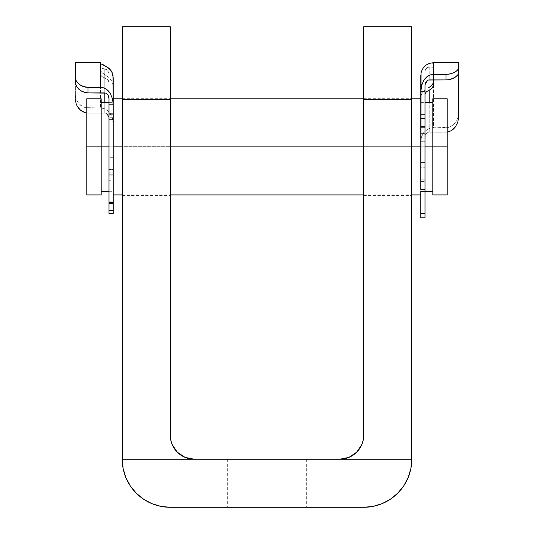 <?xml version="1.0" encoding="UTF-8"?>
<svg xmlns="http://www.w3.org/2000/svg" width="534" height="534" viewBox="0 0 534 534"><rect width="100%" height="100%" fill="white"/><g stroke="black" fill="none" stroke-linecap="round" stroke-linejoin="round"><path stroke-width="0.4" stroke-dasharray="2.67 2" d="M267 459.24L227.351 459.24L267 459.24L267 507.3L267 459.24L227.351 459.24L267 459.24L267 507.3L227.351 507.3L267 507.3L267 459.24L227.351 459.24L306.649 459.24L227.351 459.24L306.649 459.24L267 459.24L267 507.3L227.351 507.3L306.649 507.3L227.351 507.3L306.649 507.3L267 507.3L267 459.24L306.649 459.24L267 459.24L267 507.3L306.649 507.3L267 507.3L267 459.24L306.649 459.24L267 459.24M122.219 146.85L122.219 195.511L122.219 146.85L170.279 146.85L122.219 146.85L122.219 195.511L122.219 98.189L122.219 146.85L170.279 146.85L170.279 195.511L170.279 98.189L170.279 195.511L170.279 146.85L122.219 146.85L122.219 98.189L122.219 146.85L170.279 146.85L170.279 98.189L170.279 146.85L122.219 146.85M363.721 146.85L363.721 195.511L363.721 146.85L411.781 146.85L363.721 146.85L363.721 195.511L363.721 98.189L363.721 146.85L411.781 146.85L411.781 195.511L411.781 98.189L411.781 146.85L363.721 146.85L363.721 98.189L363.721 146.85L411.781 146.85L411.781 98.189L411.781 146.85L363.721 146.85M132.152 488.497L125.877 477.63L123.14 468.618L122.219 459.24L122.219 26.7L170.279 26.7L170.279 435.21L170.74 439.896L172.108 444.408L174.331 448.56L177.315 452.205L180.959 455.188L185.111 457.411L189.623 458.779L194.309 459.24L339.691 459.24L344.377 458.779L348.889 457.411L353.041 455.188L356.685 452.205L359.669 448.56L361.892 444.408L363.26 439.896L363.721 435.21L363.721 26.7L411.781 26.7L411.781 459.24L410.86 468.618L408.123 477.63L403.684 485.94L400.874 489.731M397.717 493.209L390.421 499.203L382.11 503.642L373.099 506.379L363.721 507.3L170.279 507.3A48.06 48.06 0 0 1 122.219 459.24L122.219 146.243L170.279 146.243L170.279 435.21A24.03 24.03 0 0 0 170.279 435.223M363.721 435.223A24.03 24.03 0 0 0 363.721 435.21L363.721 146.243L411.781 146.243L411.781 459.24A48.06 48.06 0 0 1 363.721 507.3L170.279 507.3L160.901 506.379L151.89 503.642L143.579 499.203L136.283 493.209M194.309 459.24L339.691 459.24M411.781 146.243L363.721 146.243L363.721 26.7L411.781 26.7L411.781 146.243M122.219 26.7L170.279 26.7L170.279 146.243L122.219 146.243L122.219 26.7M267 507.3L306.649 507.3L267 507.3M420.792 191.152L420.792 146.85L432.807 146.85L432.807 191.306L432.807 102.395L432.807 146.85L447.225 146.85L447.225 98.79L447.225 146.85L432.807 146.85L432.807 98.79L432.807 146.85L420.792 146.85L424.997 146.85L420.792 146.85L420.792 102.395L420.792 146.85L113.208 146.85L113.208 98.79L113.208 146.85L101.193 146.85L101.193 102.395L101.193 146.85L86.775 146.85L86.775 98.79L86.775 146.85L101.193 146.85L101.193 194.91L101.193 102.395L101.193 191.306L101.193 146.85L113.208 146.85L113.208 102.395L113.208 146.85L109.003 146.85L113.208 146.85L113.208 194.91L113.208 98.79L113.208 194.91L113.208 146.85L420.792 146.85L420.792 98.79L420.792 194.91L420.792 182.935L424.997 182.935L424.997 181.573L420.792 181.573L420.792 182.935L424.997 182.935L424.997 191.306L424.997 179.19L420.792 179.19L420.792 131.01L424.997 131.01L424.997 127.379L420.792 127.379L420.792 131.01L424.997 131.01L424.997 181.573L420.792 181.573L420.792 191.252M101.193 98.79L101.193 146.85L101.193 98.79M86.775 194.91L86.775 146.85L86.775 194.91M420.792 146.85L420.792 98.79L420.792 146.85M432.807 194.91L432.807 102.395L432.807 194.91M447.225 146.85L447.225 194.91L447.225 146.85M433.194 67.311L429.202 66.95C427.547 66.37 426.145 67.771 424.997 71.155L425.338 69.5L424.997 71.155L424.997 65.969L424.997 111.052L420.792 111.052L420.792 75.361L420.792 114.443L420.792 111.052L424.997 111.052L424.997 114.443L420.792 114.443L420.792 133.613L424.997 133.613L424.997 162.47L420.792 162.47L420.792 133.613L420.792 167.249L424.997 167.249L420.792 167.249L420.792 162.47L424.997 162.47L424.997 189.777L420.792 189.777L424.997 189.777L424.997 191.152L424.997 114.443L420.792 114.443L420.792 133.613L424.997 133.613L424.997 71.155L424.997 85.654L425.438 83.057M423.208 67.945L421.426 71.416M421.132 72.457L421.039 72.871M458.639 72.677L458.639 117.133L458.639 113.268L457.778 118.241L456.724 120.624L453.453 124.782L448.747 127.406L433.408 127.786L430.437 128.153L427.741 129.181L423.669 132.632L421.453 137.024L420.792 141.717L424.997 141.717L424.997 217.792L420.792 217.792L420.792 141.717L424.997 141.717L425.231 135.276L427.08 132.826L429.202 132.205L429.202 102.395L429.202 132.205L446.024 132.205L429.202 132.205M429.202 66.95L429.202 79.913L429.202 66.95L458.639 66.95M429.202 66.977L426.299 68.118L425.338 69.5L427.681 67.244L430.945 67.024L433.408 67.511L433.408 79.913L433.408 62.745L433.408 81.896L433.408 63.352L430.651 63.139L427.834 64.067L424.997 65.969L429.937 63.292L433.021 63.092M458.639 62.745L458.419 115.778L456.724 120.624L453.453 124.782L448.747 127.406L446.024 127.786L446.024 132.205L447.225 132.132L446.024 132.205L446.024 127.786L433.408 127.786L433.408 81.896L433.408 127.786L430.437 128.153L427.741 129.181L423.669 132.632L421.453 137.024L420.792 141.717L421.072 95.606L423.215 91.741L424.997 90.159L424.997 126.485L420.792 126.485L420.792 97.729L420.792 181.573L420.792 179.19L424.997 179.19L424.997 126.485L424.997 127.379L420.792 127.379L420.792 126.485L424.997 126.485L424.997 94.331L424.997 136.831L424.997 94.344M420.792 217.825L424.997 217.792L424.997 136.831M420.792 217.792L420.792 97.729L420.966 96.06L422.347 92.843L424.997 90.159L424.997 94.318M458.639 117.133L458.639 62.772M433.408 67.511L433.408 63.352M432.28 88.017L430.945 89.211M428.528 87.816L430.618 86.314M423.616 67.418L421.513 71.149M421.112 72.551L420.792 75.361M424.997 71.155L424.997 85.654M100.592 66.957L100.592 107.961L85.28 107.628L82.763 106.68L78.738 103.516L76.235 99.451L75.361 95.105L75.361 99.584L75.361 66.95L100.592 66.95L100.592 67.664L100.592 63.473L100.806 75.327L101.901 76.536L104.797 77.911L104.797 92.909L104.797 68.966L107.708 70.375L109.003 73.432L109.003 68.225L109.003 113.682L113.208 113.682L113.208 117.72L109.003 117.72L109.003 114.717L113.208 114.717L113.208 117.72L109.003 117.72L109.003 169.405L113.208 169.405L113.208 117.72L113.208 174.191L109.003 174.191L109.003 172.862L113.208 172.862L113.208 174.191L109.003 174.191L109.003 201.118L113.208 201.118L113.208 174.191L113.208 203.274M105.926 93.116L104.797 92.909L104.797 77.911L107.701 79.519L108.662 80.861L109.003 82.41L107.701 79.519L101.72 76.395L100.592 74.506L100.592 70.628L101.32 72.163L109.003 77.564L109.003 119.636L113.208 119.636L109.003 119.636L109.003 77.564L112.113 81.542L113.208 86.334L113.208 124.115L109.003 124.115L109.003 175.853L113.208 175.853L109.003 175.853L109.003 151.956L113.208 151.956L113.208 180.238L109.003 180.238L109.003 175.853L109.003 203.354L109.003 180.238L113.208 180.238L113.208 203.354L113.208 124.115L113.208 151.956L109.003 151.956L109.003 124.115L113.208 124.115L113.208 86.334L113.208 213.36L109.003 213.36L109.003 157.704L113.208 157.704L113.208 213.64M104.797 113.088L87.977 113.088L104.797 113.088L104.797 102.395L104.797 113.088L106.653 113.629L107.688 114.523L108.562 116.018L109.003 118.441L109.003 82.41L109.003 213.64M75.361 66.95L75.361 62.745M87.977 113.088L86.775 113.021L87.977 113.088L87.977 107.961L87.977 113.088M104.544 68.933L101.066 68.078M100.592 67.664L106.319 69.407L108.662 71.79L109.003 73.438L109.003 113.682L113.208 113.682L113.208 77.697L113.208 114.717L109.003 114.717L109.003 203.274M109.003 118.441L109.003 124.102L113.208 124.102L112.54 118.655L110.324 113.568L106.239 109.57L103.543 108.382L100.592 107.961L85.28 107.628L80.561 105.258L77.29 101.547L75.581 97.281L75.361 95.105L75.361 62.798M110.384 78.919L112.487 82.403L113.208 86.334L113.208 157.704L109.003 157.704L109.003 124.102L113.208 124.102L112.173 117.407L109.65 112.627L107.08 110.131L104.043 108.542L100.592 107.961L100.592 70.628L102.174 72.931L109.003 77.564M109.003 113.682L109.003 114.717L109.003 113.682M106.159 66.189L103.349 64.821M109.003 213.653L113.208 213.653M109.003 203.354L109.003 201.118L113.208 201.118L113.208 203.354M113.208 169.405L113.208 172.862L109.003 172.862L109.003 169.405L113.208 169.405M104.797 68.966L104.797 92.909M425.992 133.82L425.238 135.269L425.992 133.82M108.943 117.533L106.666 113.635L108.015 114.964L108.943 117.533M227.351 459.24L227.351 507.3L227.351 459.24M122.219 195.511L170.279 195.511M363.721 195.511L411.781 195.511M363.721 98.189L411.781 98.189M122.219 98.189L170.279 98.189M306.649 459.24L306.649 507.3L306.649 459.24M420.792 102.395L424.997 102.395M122.219 98.79L170.279 98.79M363.721 98.79L411.781 98.79M109.003 102.395L113.208 102.395M109.003 191.306L113.208 191.306M122.219 194.91L170.279 194.91M363.721 194.91L411.781 194.91"/><path stroke-width="0.8" d="M339.691 459.24L344.377 458.779L348.889 457.411L353.041 455.188L356.685 452.205L359.669 448.56L361.892 444.408L363.26 439.896A24.03 24.03 0 0 0 363.721 435.223L363.721 99.591L411.781 99.591L411.781 26.7L363.721 26.7L363.721 99.591L411.781 99.591L411.781 459.24L194.309 459.24L411.781 459.24L411.781 26.7L363.721 26.7L363.721 435.21L363.26 439.896L361.892 444.408L356.685 452.205L348.889 457.411L339.691 459.24A24.03 24.03 0 0 0 363.26 439.903M170.279 435.21L170.279 26.7L122.219 26.7L122.219 459.24L194.309 459.24L185.111 457.411L177.315 452.205L172.108 444.408L170.74 439.896L170.279 435.21A24.03 24.03 0 0 0 170.74 439.896L172.108 444.408L174.331 448.56A24.03 24.03 0 0 0 194.309 459.24L122.219 459.24L122.219 99.591L170.279 99.591L170.279 435.21L170.74 439.896M400.874 489.731L397.717 493.209M136.283 493.209L132.152 488.497M170.74 439.903A24.03 24.03 0 0 0 174.324 448.56L177.315 452.205L180.959 455.188L185.111 457.411L189.623 458.779L194.309 459.24M170.279 507.3A48.06 48.06 0 0 1 122.219 459.24L123.14 468.618L125.877 477.63L130.316 485.94L136.297 493.222L143.579 499.203L151.89 503.642L160.901 506.379L170.279 507.3L363.721 507.3L170.279 507.3M411.781 459.24A48.06 48.06 0 0 1 363.721 507.3L373.099 506.379L382.11 503.642L390.421 499.203L397.703 493.222L403.684 485.94L408.123 477.63L410.86 468.618L411.781 459.24M122.219 99.591L170.279 99.591L170.279 26.7L122.219 26.7L122.219 99.591M363.26 439.896L363.721 435.21M432.807 194.91L432.807 98.79L432.807 146.85L447.225 146.85L447.225 98.79L447.225 146.85L424.997 146.85L432.807 146.85L432.807 194.91L447.225 194.91L447.225 146.85L447.225 194.91M113.208 146.85L122.219 146.85L113.208 146.85M170.279 146.85L363.721 146.85L170.279 146.85M411.781 146.85L420.792 146.85L411.781 146.85M101.193 146.85L109.003 146.85L101.193 146.85L101.193 98.79L101.193 146.85L86.775 146.85L101.193 146.85L101.193 194.91L101.193 146.85M86.775 194.91L86.775 98.79L86.775 194.91L101.193 194.91M411.781 194.91L420.792 194.91L420.792 213.326L424.997 213.326L424.997 217.825L424.997 191.306L424.997 213.326L420.792 213.326L420.792 191.152L424.997 191.152L424.997 118.722L420.792 118.722L420.792 189.45L424.997 189.45L424.997 191.145M420.792 194.91L420.792 191.152M421.066 72.744L420.792 189.45L424.997 189.45L424.997 91.721L424.997 118.722L420.792 118.722L420.792 91.721L421.459 85.881L423.676 80.427L427.761 76.148L430.457 74.873L433.408 74.426L448.72 74.233L453.439 72.911L456.71 70.942L458.419 68.859L458.639 62.745L433.408 62.745L433.408 74.426L446.024 74.426L446.024 79.913L448.78 79.693L453.499 78.198L456.744 76.022L457.785 74.867L458.639 72.677L458.639 117.133L457.778 122.266L455.295 127.012L453.486 129.034L451.29 130.697L447.225 132.132L451.29 130.697L455.295 127.012L457.778 122.266L458.639 117.133M420.792 75.361L420.792 91.721L424.997 91.721L424.997 85.654L424.997 91.721L420.792 91.721L421.827 84.539L424.35 79.419L426.92 76.749L429.957 75.04L433.408 74.426L433.408 62.745C426.719 63.226 422.568 66.75 420.959 73.318M424.997 65.969L423.208 67.945M421.426 71.416L421.132 72.457M429.202 79.913L446.024 79.913L428.395 80.02L426.312 81.455L425.438 83.057L424.997 85.654M429.456 90.046L431.572 88.724L432.934 87.055L433.408 85.246L433.408 79.913L433.408 85.246L432.28 88.017M430.945 89.211L429.202 90.153L429.202 102.395L429.202 90.153L426.292 91.828L424.997 94.318M424.997 217.825L420.792 217.825L420.792 213.326L420.792 217.792M458.639 62.772L458.639 72.677L458.639 67.878L457.765 69.894L455.262 71.97L451.237 73.699L446.024 74.426L446.024 79.913L448.78 79.693L451.31 79.079L455.322 77.143L457.785 74.867L458.639 72.677M424.997 94.338L426.292 91.828L429.202 90.153M432.68 84.145L433.408 81.896L432.68 84.145L430.651 86.281L432.68 84.145M428.528 87.816L430.618 86.314M113.208 213.64L113.208 203.354L113.208 210.202L109.003 210.202L109.003 203.354L109.003 213.653L113.208 213.653L113.208 210.202L109.003 210.202L109.003 213.64M76.215 104.07L75.361 99.584L76.215 104.07L77.256 106.266L76.215 104.07M78.678 108.315L77.256 106.266L80.5 110.171L78.678 108.315M82.69 111.686L80.5 110.171L85.22 112.714L82.69 111.686M86.775 113.021L85.22 112.714L86.775 113.021M104.797 92.909L104.797 102.395L104.797 92.909L87.977 92.909L105.926 93.116L107.948 94.832L109.003 98.69L108.769 96.747M75.361 62.798L75.361 77.59L76.222 80.761L78.718 83.858L80.547 85.226L85.253 87.102L87.977 87.369L87.977 92.909L82.71 91.781L80.514 90.566L77.27 87.489L75.581 84.098L75.361 77.59L76.222 80.761L77.276 82.356L80.547 85.226L82.743 86.341L87.977 87.369L100.592 87.369L100.592 62.745L75.361 62.745L75.361 82.423L76.222 85.8L78.705 89.105L80.514 90.566L85.24 92.609L87.977 92.909L87.977 87.369L100.592 87.369L103.563 87.83L106.259 89.118L108.529 91.047L110.331 93.437L112.547 98.937L113.208 104.811L109.003 104.811L109.003 202.419L113.208 202.419L113.208 104.811L109.003 104.811L109.003 98.69L109.003 203.354L113.208 203.354L113.208 77.697L112.113 72.517L110.785 70.208L106.159 66.189M109.003 203.274L109.003 202.419L113.208 202.419L113.208 203.274M100.592 62.752L100.592 87.369L103.563 87.83L106.259 89.118L110.331 93.437L112.547 98.937L113.208 104.811L113.034 75.608L111.653 71.576L109.003 68.225L101.32 64.013L103.416 64.854M425.057 84.679L427.334 80.5L425.985 81.922L425.057 84.679M108.008 94.925L108.762 96.734L108.008 94.925M432.807 98.79L447.225 98.79M424.997 102.395L432.807 102.395M113.208 98.79L122.219 98.79M170.279 98.79L363.721 98.79M411.781 98.79L420.792 98.79M101.193 102.395L109.003 102.395M86.775 98.79L101.193 98.79M101.193 191.306L109.003 191.306M113.208 194.91L122.219 194.91M170.279 194.91L363.721 194.91M420.792 191.306L432.807 191.306"/></g></svg>
